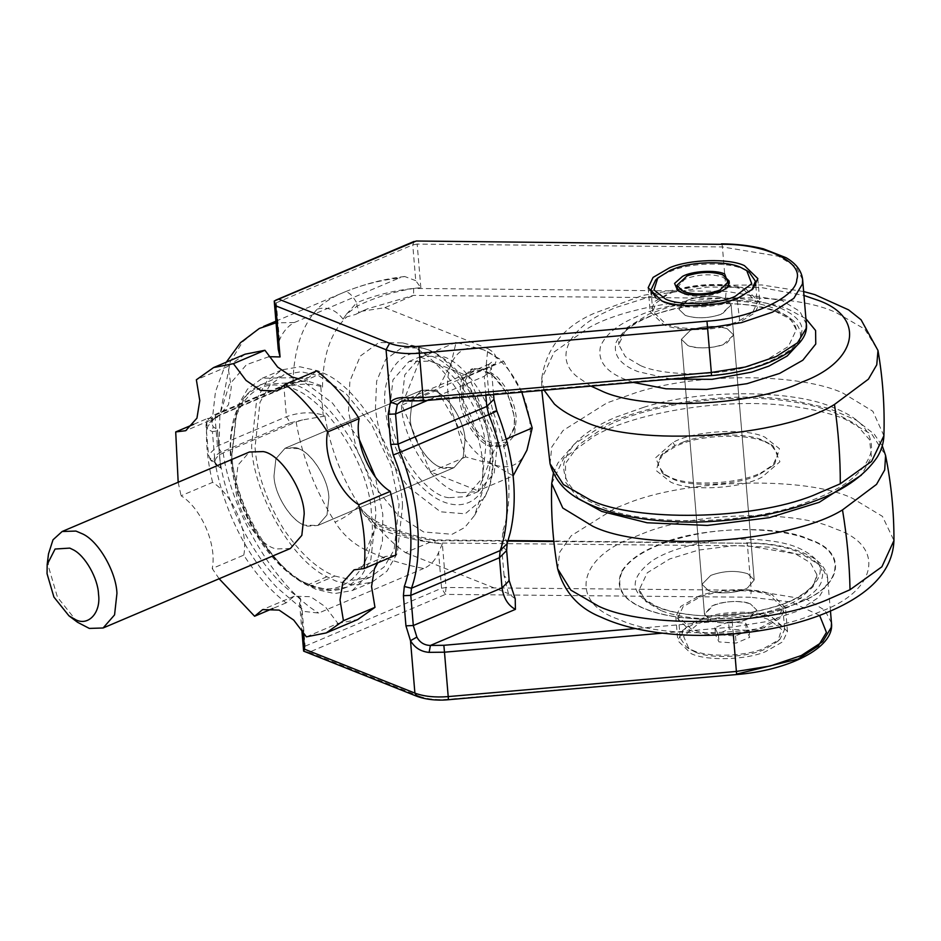 <?xml version="1.0" encoding="UTF-8"?>
<svg xmlns="http://www.w3.org/2000/svg" width="941" height="941" viewBox="0 0 941 941"><rect width="100%" height="100%" fill="white"/><g stroke="black" fill="none" stroke-linecap="round" stroke-linejoin="round"><path stroke-width="0.71" stroke-dasharray="4.71 3.53" d="M747.813 573.775L754.212 579.938L747.566 587.866C739.497 593.018 716.819 594.688 708.385 590.501L701.986 584.326L710.784 575.386C723.758 570.705 736.097 570.175 747.813 573.775L754.212 579.938L747.566 587.866C739.497 593.018 716.819 594.688 708.385 590.501L701.986 584.326L710.784 575.386C723.758 570.705 736.097 570.175 747.813 573.775M727.24 328.774C715.525 325.174 703.186 325.715 690.212 330.397L681.413 339.336L687.812 345.512C696.246 349.699 718.924 348.029 726.993 342.877L733.639 334.949L727.24 328.774C717.148 325.421 705.679 325.621 692.823 329.385L690.376 330.326L681.413 339.336L687.812 345.512C698.61 348.982 710.49 348.64 723.441 344.465L733.639 334.949L727.24 328.774M633.364 382.411L626.141 379.858C605.628 371.895 597.123 360.615 600.617 346.041C605.816 334.255 617.884 324.445 636.798 316.623C674.203 298.121 758.587 294.58 790.24 310.201L805.919 318.728M683.801 441.847C706.115 433.072 747.107 432.707 763.151 440.4L770.761 444.352L777.866 454.456L772.573 465.889L759.963 474.135C740.367 485.121 690.847 488.026 672.474 478.887L664.864 474.934L657.771 464.819L663.052 453.397L674.932 445.505L683.801 441.847M765.327 441.952L773.267 446.069L779.936 461.749L761.987 477.158C741.543 488.614 689.882 491.637 670.71 482.11L656.148 470.547L660.876 455.515L676.85 445.646L682.519 443.47C705.809 434.307 748.577 433.919 765.327 441.952M759.963 474.135L762.363 472.006C742.226 483.709 689.765 487.015 670.31 477.334L662.358 473.205L655.606 457.796L672.862 442.505C693.011 430.802 745.472 427.496 764.927 437.177L779.477 448.739L774.761 463.772L762.363 472.006M640.515 365.59L625.306 356.615L618.743 344.606L626.706 327.797L649.208 313.941L665.734 308.154C699.845 297.391 752.694 298.532 774.549 308.695L789.746 317.682L796.321 329.691L788.358 346.488L765.845 360.344L749.33 366.143C715.219 376.894 662.37 375.753 640.515 365.59M661.088 610.591L645.879 601.605L639.315 589.595L647.279 572.787L669.78 558.93L698.551 550.085L734.262 545.615L768.95 547.144L795.121 553.684L810.319 562.671L816.894 574.68L813.048 586.772L800.615 597.958C780.548 612.262 730.228 622.73 690.223 617.519C678.379 615.99 668.663 613.685 661.088 610.591M621.919 570.928C628.47 560.918 639.856 552.555 656.042 545.851C693.446 527.348 777.831 523.819 809.495 539.428C848.476 551.932 842.618 586.702 798.838 602.663C774.796 613.414 731.827 621.236 695.117 618.813C674.321 617.414 657.747 614.179 645.397 609.086C622.366 600.017 614.544 587.29 621.919 570.928M77.527 622.272L57.46 597.217L48.332 566.094L48.497 553.884M290.381 548.509L276.583 548.944C259.575 546.462 236.015 511.234 235.591 486.603L237.967 465.125L249.412 452.009M461.455 396.373L463.348 379.188L472.511 368.696L485.685 369.095L497.048 376.765C508.434 388.986 514.856 402.807 516.338 418.216L514.445 435.401L505.282 445.893L492.343 445.599C478.898 442.094 461.808 414.934 461.455 396.373M459.479 397.22C459.831 415.769 476.922 442.929 490.367 446.434L503.306 446.728L514.233 428.825L514.362 419.051C512.892 403.642 506.458 389.821 495.084 377.6L491.002 374.118L483.721 369.931L480.333 368.872L470.535 369.542L461.384 380.023L459.479 397.22M463.172 397.055C462.56 378.164 469.077 369.307 482.721 370.483L492.719 375.4L507.775 394.197L514.621 417.533L514.492 426.696L506.681 442.129L492.131 443.199C479.522 439.918 463.501 414.452 463.172 397.055M460.714 492.684C436.683 490.755 402.066 440.553 401.442 404.924L404.771 374.847L420.803 356.486L440.941 356.133C464.666 360.262 496.919 409.182 497.495 443.14L494.178 473.217L478.146 491.578L460.714 492.684M448.892 497.695C424.85 495.766 390.244 445.575 389.621 409.947L392.938 379.87L408.97 361.509L429.108 361.156C452.844 365.273 485.085 414.205 485.674 448.163L482.345 478.24L466.313 496.601L448.892 497.695M294.851 447.61L285.052 448.269L275.889 458.761L273.996 475.946C274.349 494.507 291.439 521.667 304.884 525.172L317.823 525.466L326.986 514.974L328.88 497.789C328.515 477.322 308.601 448.575 294.851 447.61M410.205 418.133L412.099 400.948L421.262 390.456L431.049 389.786C444.811 390.75 464.725 419.51 465.089 439.976L463.184 457.161L454.033 467.653L441.094 467.348C427.649 463.854 410.558 436.683 410.205 418.133C410.558 438.6 430.472 467.348 444.234 468.312L454.033 467.653L463.184 457.161L465.089 439.976C464.736 421.415 447.645 394.255 434.201 390.75L421.262 390.456L412.099 400.948L410.205 418.133M219.135 578.75L212.219 568.517L243.754 555.131C256.387 574.822 270.514 590.736 286.135 602.852L294.192 596.218L310.659 596.712L325.257 606.674L337.937 623.46L306.401 636.845M286.135 602.852L273.008 608.427M243.754 555.131C248.718 531.806 232.85 494.731 212.607 482.368L181.072 495.766C201.315 508.128 217.171 545.192 212.219 568.517M178.178 482.251L181.072 495.766M212.607 482.368C207.055 459.596 205.267 438.33 207.243 418.545L193.564 424.356M207.243 418.545L217.265 417.31L228.498 404.759L231.31 387.21L227.898 366.402L196.363 379.788M245.119 354.192L227.898 366.402M298.321 378.705L308.683 377.517L316.729 370.895M395.62 555.202L385.61 556.437L377.764 562.777M337.937 623.46L357.756 619.543M522.137 392.832L503.623 361.238L484.086 349.993L456.091 342.324L450.845 364.461L437.142 390.174L455.656 421.768C446.763 399.772 445.164 380.658 450.845 364.461C457.549 349.405 468.63 344.582 484.086 349.993C499.671 356.945 512.351 371.225 522.137 392.832C531.018 414.828 532.63 433.93 526.948 450.139C520.244 465.183 509.163 470.006 493.707 464.607L465.713 456.938L455.656 421.768C465.43 443.376 478.122 457.655 493.707 464.607L513.245 475.852L478.052 490.79L497.001 442.94L468.43 376.177L420.898 357.262L401.936 405.124L430.519 471.888L478.052 490.79M506.176 439.047L497.001 442.94M465.713 456.938L430.519 471.888M437.142 390.174L401.936 405.124M456.091 342.324L420.898 357.262M503.623 361.238L468.43 376.177M297.991 448.575C311.436 452.068 328.527 479.24 328.88 497.789L326.986 514.974L317.823 525.466L308.025 526.137C294.262 525.172 274.349 496.413 273.996 475.946L275.889 458.761L285.052 448.269L297.991 448.575M402.654 342.9C427.179 348.111 462.16 385.751 475.417 428.778C479.616 441.8 482.157 453.903 483.015 465.101L482.286 491.931L474.64 515.303L464.772 527.478L452.139 534.276L423.626 531.971L398.314 515.55L373.765 485.627L356.121 447.928L348.511 411.582L349.887 381.105L360.344 356.027L378.894 342.548L402.654 342.9M334.855 576.033L353.04 580.256L370.072 577.303L384.21 566.894L394.114 549.767L399.102 504.658L390.938 465.724L372.048 425.344L345.747 393.291L318.634 375.706L301.073 371.73L284.053 374.683L269.914 385.092L260.01 402.219L255.023 447.328C257.011 473.711 266.491 500.883 283.476 528.854C300.167 553.426 317.293 569.152 334.855 576.033L311.589 585.902C294.039 579.033 276.913 563.306 260.222 538.722C243.237 510.763 233.744 483.58 231.768 457.197L236.744 412.087L246.66 394.973L260.798 384.551L287.123 382.94C323.151 385.986 374.918 461.196 375.835 514.527L370.86 559.648L360.944 576.762L346.806 587.184L329.785 590.125L311.589 585.902M402.525 506.023C401.372 457.973 359.391 386.645 322.857 372.954L318.234 370.93L299.838 366.767L282.006 369.848L267.197 380.764L256.811 398.702L251.588 445.963C252.906 491.731 291.04 560.107 326.915 576.774L335.878 581.056L354.286 585.22L372.118 582.138L386.927 571.222L397.314 553.284L402.525 506.023M376.071 565.4L382.458 541.181L382.822 514.386L375.33 476.887M359.321 439.529L332.361 402.948L303.155 381.328L294.357 377.788M294.015 377.682L262.292 378.223L247.483 389.139L237.097 407.065L231.886 454.327C233.192 500.106 271.326 568.47 307.201 585.149L316.176 589.419L334.573 593.583L352.405 590.501L374.447 568.811M685.295 315.423C696.093 318.905 707.961 318.552 720.924 314.376L731.122 304.86L724.711 298.697C714.631 295.333 703.15 295.533 690.294 299.297L687.847 300.238L678.884 309.248L685.295 315.423C697.01 319.023 709.349 318.481 722.323 313.812L731.122 304.86L724.711 298.697C716.289 294.509 693.611 296.18 685.542 301.32L678.884 309.248L685.295 315.423M750.342 603.851C738.626 600.252 726.276 600.793 713.302 605.475L704.515 614.414L710.914 620.59C719.347 624.777 742.026 623.107 750.095 617.955L756.74 610.027L750.342 603.851L756.74 610.027L747.954 618.978C734.98 623.648 722.629 624.189 710.914 620.59L704.515 614.414L711.161 606.486C719.23 601.346 741.908 599.676 750.342 603.851M697.963 596.559L680.708 606.451L675.791 616.826L689.235 629.8C704.28 637.081 743.296 636.328 763.292 627.894L780.548 618.002L785.464 607.615L772.02 594.653C756.976 587.372 717.959 588.113 697.963 596.559M699.975 620.437L682.707 630.329L677.791 640.703L691.235 653.677C706.291 660.958 745.296 660.206 765.292 651.772L782.559 641.88L787.476 631.493L774.031 618.531C758.987 611.25 719.971 611.991 699.975 620.437M746.401 289.487C731.157 282.077 691.353 283.041 671.58 291.686L655.077 301.285L650.16 311.659L663.605 324.633C678.214 331.632 715.466 331.326 735.886 323.363L741.026 321.387L754.929 312.835L759.846 302.449L746.401 289.487M662.346 633.164L732.698 627.024L766.539 621.601L797.545 611.132L818.917 597.288L827.515 583.008L827.739 578.574L821.246 565.964L803.626 555.202L747.507 545.886L435.036 542.981C413.852 539.24 393.938 532.959 375.294 524.137L363.167 513.41L375.588 527.595C396.702 536.17 418.957 541.581 442.352 543.839L446.01 587.466L445.411 594.394L308.954 652.325L303.625 651.137L305.131 646.185L301.99 608.815L299.579 603.24L300.32 598.123L303.131 631.54M278.254 349.358L279.43 340.183C282.771 332.02 287.723 326.151 294.286 322.551L399.278 277.983C379.764 280.312 361.532 285.005 344.582 292.051L343.536 292.486L344.582 292.051C332.326 297.05 323.198 302.743 317.188 309.142C301.638 326.256 293.557 351.122 292.945 383.74L299.626 381.681L287.052 384.646L218.065 413.934C211.654 416.875 209.584 420.015 211.854 423.356L213.113 426.649L217.489 429.861L217.5 430.825L212.407 431.648L213.113 426.649M279.43 340.183L276.289 302.814L274.231 301.014M301.99 608.815L276.925 587.525C262.621 572.41 250.188 554.708 239.661 534.394C227.569 510.728 219.382 486.697 215.089 462.325L215.689 464.56L210.525 460.008L215.019 461.502C215.136 458.373 217.853 455.503 223.17 452.892L296.109 421.933L302.602 419.909L323.281 416.369L324.88 415.793L323.292 415.169C311.706 411.582 299.414 412.099 286.429 416.71L217.442 445.999L208.479 455.009L209.62 457.702L220.688 468.065L217.5 430.825M210.525 460.008L209.62 457.702M215.689 464.56L220.688 468.065M217.3 465.901L214.96 462.09L212.407 431.648L207.279 429.12C207.326 426.155 208.855 424.238 211.854 423.356C211.948 420.215 214.666 417.334 220.006 414.699L292.945 383.74M207.279 429.12L206.079 426.355L215.042 417.334L284.029 388.057C297.003 383.446 309.295 382.928 320.893 386.516L322.516 387.151L320.669 385.375L307.636 381.081L299.626 381.681M226.299 362.179L215.465 391.762L211.854 423.356M220.559 467.183L217.489 429.861M442.352 543.839L438.577 552.473C435.248 560.424 430.284 565.753 423.673 568.482C403.642 564.671 384.504 558.578 366.261 550.214L375.588 527.595L375.847 523.067C393.891 531.336 413.17 537.205 433.683 540.675L507.964 541.063M508.105 540.593L434.507 539.911C414.252 536.335 394.914 530.218 376.541 521.561L375.847 523.067L373.471 521.879C383.528 534.417 394.197 544.674 405.465 552.649L433.683 540.675M363.167 513.41L358.78 506.011L373.471 521.879M435.036 542.981C435.013 540.216 434.707 539.346 434.095 540.369L434.507 539.911M515.221 598.782L508.434 593.618L504.058 575.716L509.187 580.656M366.261 550.214C353.04 543.757 342.653 534.406 335.078 522.149C344.7 517.703 352.604 512.327 358.78 506.011M405.465 552.649L508.434 593.618M305.072 611.544L318.67 613.05L423.673 568.482M806.366 324.033L799.874 311.424L782.253 300.661L726.134 291.345L413.664 288.44C393.067 291.792 374.177 297.709 356.992 306.201C358.968 309.754 359.38 312.047 358.215 313.094L367.531 308.824L413.522 295.38L725.535 298.285C768.526 297.368 807.743 315.564 801.332 333.443C801.25 351.087 754.776 372.66 711.502 375.141L400.842 401.666L489.085 364.202L494.848 364.379C498.036 358.239 495.707 352.981 487.861 348.629L486.297 364.155L491.414 369.095L484.25 376.318L489.085 364.202L492.025 361.885L491.414 369.095L493.566 394.62M346.441 314.235L356.698 302.743L356.992 306.201L346.441 314.235L343.089 319.105L346.817 316.858L355.592 314.447L361.815 311.248L384.893 307.66L413.111 295.674M413.664 288.44L413.522 295.38M409.076 400.913L494.848 364.379M414.134 241.425L412.746 244.883L415.757 280.665L420.839 287.723C397.796 289.546 376.412 294.557 356.698 302.743C352.016 294.768 347.97 291.204 344.582 292.051M415.757 280.665L404.677 276.501L399.278 277.983M343.089 319.105C335.584 309.565 326.95 306.237 317.188 309.142M384.893 307.66L487.861 348.629M294.286 322.551L276.031 322.822M259.34 328.444L242.743 341.771L230.251 361.756L220.006 414.699M268.938 356.686L246.471 364.685L229.204 384.869L219.9 414.746L219.053 449.222C221.111 501.788 261.539 575.845 300.32 598.123M223.17 452.892C231.462 512.927 276.113 587.807 318.67 613.05M677.085 287.758L684.554 279.418L687.389 278.207C700.327 274.066 712.172 273.737 722.911 277.207L729.052 282.194M727.958 287.24L720.183 292.463C707.197 297.015 694.964 297.509 683.484 293.933L679.073 291.345M655.583 280.136L664.264 274.102L674.05 269.949C693.552 262.433 728.769 262.21 742.625 268.832L749.248 272.278M751.835 289.946L737.156 299.367C719.053 308.166 678.884 309.742 663.77 302.308L655.971 297.991M695.611 621.201L684.119 628.988L680.202 638.104L686.389 647.008L693.011 650.454C707.338 657.383 744.496 656.677 763.539 648.631L780.054 639.139L784.665 629.329L771.855 616.978C757.529 610.05 720.371 610.756 701.327 618.79L695.611 621.201M695.176 651.995L688.894 648.737L683.601 636.387L697.646 624.212C713.772 615.085 754.847 612.626 770.091 620.201L781.606 629.364L777.866 641.256L765.551 648.925C748.613 657.465 709.726 659.182 695.176 651.995M770.056 595.488C755.717 588.548 718.571 589.266 699.528 597.3L683.084 606.722L678.402 616.614L691.2 628.953C705.538 635.893 742.696 635.187 761.728 627.141L778.172 617.719L782.853 607.839L770.056 595.488M739.65 320.563L752.659 312.459L757.234 302.673L744.425 290.322C727.569 281.959 682.213 285.299 666.075 295.592L656.065 303.026L652.772 311.447L665.581 323.798C680.896 331.361 721.818 329.538 739.65 320.563L737.156 299.367M728.569 621.942L714.913 627.741L718.371 634.74L735.497 635.928L749.154 630.141L745.684 623.142L728.569 621.942L729.169 629.106L715.513 634.904L718.983 641.903L736.097 643.091L749.754 637.304L746.295 630.305L729.169 629.106M745.684 623.142L746.295 630.305M749.154 630.141L749.754 637.304M735.497 635.928L736.097 643.091M718.371 634.74L718.983 641.903M714.913 627.741L715.513 634.904M670.98 379.129L637.81 371.566C620.284 364.767 613.014 355.133 616.002 342.677C622.519 329.103 638.574 318.705 664.193 311.483C699.881 300.226 755.164 301.414 778.031 312.047C795.557 318.858 802.838 328.48 799.85 340.936L798.638 343.677M622.413 571.069C626.036 565.118 631.834 559.648 639.809 554.649C652.795 546.356 670.545 539.805 693.047 534.994C734.039 525.901 785.594 529.265 809.119 539.722C847.935 552.155 842.101 586.772 798.509 602.663C770.408 614.567 735.991 619.931 695.27 618.731C674.579 617.343 658.088 614.12 645.785 609.05C622.86 600.017 615.073 587.36 622.413 571.069M657.594 607.239C629.529 594.665 627.812 579.091 652.466 560.53C663.617 553.414 678.849 547.791 698.175 543.663C733.368 535.852 777.631 538.734 797.827 547.709C825.657 560.118 827.574 575.551 803.567 594.018C782.583 608.992 729.934 619.943 688.083 614.485C675.697 612.885 665.534 610.474 657.594 607.239M674.932 445.505L672.862 442.505M642.374 533.759C694.14 511.775 795.686 509.74 834.796 528.689C885.81 545.039 878.141 590.536 820.858 611.427L812.506 614.755C760.74 636.739 659.194 638.774 620.084 619.825C569.07 603.475 576.739 557.978 634.022 537.088L642.374 533.759M557.648 568.799L559.73 552.155L571.246 535.723L615.085 508.305L624.965 504.364C686.201 478.357 806.331 475.958 852.605 498.365L882.458 516.374L893.95 540.557M551.72 483.533L563.694 458.267L594.218 436.083C635.022 412.193 730.428 395.902 798.015 407.171C816.847 410.076 832.526 414.075 845.053 419.157L872.213 434.766L885.575 455.503M578.868 498.859L565.623 482.321L565.494 463.442L578.938 444.658L603.005 428.261C640.645 406.218 728.64 391.185 790.969 401.584C808.343 404.265 822.81 407.959 834.349 412.64L856.122 424.391L869.531 439.694L871.519 457.291L861.309 475.193M643.703 407.312C702.833 388.292 795.733 390.045 833.949 407.865C860.192 417.98 872.695 432.295 871.46 450.821C866.426 469.5 848.888 485.062 818.846 497.53L806.66 502.282C749.777 525.266 642.879 526.654 601.275 506.634C575.045 496.53 562.542 482.215 563.777 463.69C568.811 445.011 586.349 429.437 616.39 416.969L643.703 407.312M550.062 463.772L551.744 447.069L563.047 430.519L606.957 402.901L636.587 392.432C700.692 371.801 801.426 373.706 842.854 393.032L872.848 411.252L883.905 435.742M590.983 386.116L576.668 376.376C554.237 357.827 568.646 329.432 604.475 312.612L614.779 307.86L656.595 294.627L708.573 287.04L761.104 287.511L803.967 295.439M544.098 390.209L541.687 378.729L554.261 351.922L587.337 328.668C640.409 296.427 783.841 286.64 837.043 313.094L864.755 329.127L877.988 350.487M422.344 348.064C443.587 352.581 473.876 385.187 485.356 422.438L491.943 453.903C493.155 466.901 491.849 478.969 488.026 490.096L484.697 497.377L465.207 513.81L440.506 511.81L408.535 487.12C388.809 461.725 377.788 435.201 375.459 407.547L376.647 381.164L385.716 359.438L401.772 347.77L422.344 348.064M322.857 372.954L303.155 381.328M326.915 576.774L307.201 585.149M489.943 449.869C491.037 461.537 489.861 472.37 486.426 482.368C473.77 514.127 441.188 511.128 415.052 479.698C397.337 456.891 387.433 433.072 385.34 408.241C379.976 371.283 405.383 342.689 431.531 356.239C457.138 363.273 489.261 414.769 489.943 449.869M285.229 386.88C320.234 389.845 370.519 462.901 371.413 514.715C378.588 564.165 344.606 602.428 309.613 584.29C275.36 574.869 232.38 505.976 231.451 459.02C225.358 414.546 252.294 375.871 285.229 386.88M323.281 416.369L320.669 385.375M215.019 461.502C212.819 458.185 214.913 455.056 221.276 452.139L290.263 422.85L286.429 416.71L284.029 388.057L285.405 384.598L287.052 384.646M290.263 422.85L302.602 419.909M221.276 452.139L217.442 445.999L215.042 417.334L216.418 413.875L218.065 413.934M553.849 541.487L746.107 543.275C789.099 542.357 828.315 560.554 821.905 578.433C821.822 596.076 775.349 617.649 732.074 620.131L635.469 628.564M831.468 622.989L824.975 610.38L807.354 599.617L751.247 590.301L750.647 597.241L445.411 594.394L441.588 588.254L446.01 587.466L751.247 590.301L747.507 545.886C747.213 543.122 746.742 542.251 746.107 543.275L553.802 541.016M733.286 634.011L732.074 620.131M504.058 575.716L501.529 545.568L506.646 550.509M501.529 545.568L503.023 530.265L507.117 543.663M305.131 646.185L441.588 588.254L438.577 552.473M308.954 652.325L419.251 696.211L416.91 696.305M419.251 696.211C427.061 699.151 436.777 700.175 448.387 699.269L736.662 674.544M819.635 615.438L791.181 602.017L750.647 597.241M420.839 287.723L417.181 244.095L722.406 246.93L726.134 291.345L725.535 298.285M486.297 364.155L488.826 394.314L493.084 411.887C509.669 452.221 513.751 500.824 503.023 530.265M493.084 411.887L496.801 410.864M488.826 394.314L493.954 399.255M485.838 395.302L484.25 376.318L427.52 400.395M322.516 387.151C322.763 355.369 330.867 331.938 346.817 316.858M276.289 302.814L412.746 244.883L417.181 244.095C416.875 241.355 416.404 240.484 415.781 241.472M802.638 279.618L796.145 267.009L778.525 256.246L722.406 246.93C722.1 244.166 721.641 243.296 721.006 244.319M363.155 511.445C343.383 482.039 330.62 450.151 324.88 415.793M296.109 421.933C302.39 457.479 315.376 490.884 335.078 522.149M754.212 579.938L731.122 304.86L754.212 579.938M681.413 339.336L704.515 614.414L681.413 339.336M770.761 444.352L773.267 446.069M660.876 455.515L663.052 453.397M664.864 474.934L662.358 473.205M774.761 463.772L772.573 465.889M796.321 329.691C795.31 322.963 789.181 318.634 787.641 317.67L775.772 311.589C766.927 308.154 755.941 305.766 742.825 304.425C715.089 302.214 689.047 304.566 664.722 311.483C651.654 315.047 634.128 322.245 624.412 332.208C620.119 336.996 618.237 341.124 618.743 344.606M639.315 589.595C638.598 591.407 640.809 594.888 645.926 600.052L655.489 605.851C664.346 609.921 675.391 612.767 688.624 614.402C726.252 619.86 780.912 609.58 802.038 594.477C811.918 588.149 816.87 581.55 816.894 574.68M553.355 473.452L557.79 463.148L574.328 444.081L597.911 428.602C642.574 403.571 731.451 390.256 793.898 400.56L828.256 408.206L856.381 420.192L874.236 434.166L882.282 445.834M803.638 291.534L761.81 284.97L701.116 285.382L642.691 295.439L594.688 313.094C563.847 326.256 546.18 348.135 541.687 378.729L541.804 390.409M472.511 368.696L470.535 369.542M503.306 446.728L505.282 445.893M514.233 428.825L514.492 426.696M492.719 375.4L491.002 374.118M408.97 361.509L420.803 356.486M478.146 491.578L466.313 496.601M285.052 448.269L421.262 390.456L285.052 448.269M317.823 525.466L454.033 467.653L317.823 525.466M294.192 596.218L262.645 609.615M217.265 417.31L185.718 430.696M308.683 377.517L277.136 390.903M385.61 556.437L354.075 569.823M474.64 515.303L488.379 489.344C506.764 443.329 467.63 357.368 421.18 347.747L401.301 342.524M370.072 577.303L346.806 587.184C332.667 593.336 316.388 590.807 297.944 579.585C282.618 569.858 268.761 555.002 256.375 535.006C241.39 509.41 232.827 483.839 230.686 458.279C229.569 445.528 230.322 433.507 232.933 422.215C236.897 405.818 244.648 394.032 256.187 386.88L284.053 374.683M352.405 590.501L372.118 582.138M262.292 378.223L282.006 369.848M675.791 616.826L677.791 640.703M787.476 631.493L785.464 607.615M757.834 278.571L759.846 302.449M648.161 287.781L650.16 311.659M299.579 603.24L301.79 629.588M210.513 459.996L208.479 455.009L206.079 426.355C205.656 421.403 209.102 417.239 216.418 413.875L285.405 384.598C291.839 381.94 299.25 380.764 307.636 381.081M376.541 521.561L366.555 514.668M830.468 611.085L827.386 576.139C825.563 568.282 820.058 561.718 810.871 556.46C794.439 547.603 772.996 543.051 746.566 542.804M367.472 308.848L358.321 313.059M344.618 292.028C368.554 282.253 389.386 278.277 404.677 276.501M367.531 308.824L361.815 311.248M275.889 321.199L343.536 292.486M677.673 290.498L680.178 292.216M729.193 286.17L727.005 288.287M686.389 647.008L688.894 648.737M780.054 639.139L777.866 641.256M782.853 607.839L784.665 629.329M678.402 616.614L680.202 638.104M652.772 311.447L651.337 294.333M755.799 285.57L757.234 302.673"/><path stroke-width="1.41" d="M805.919 318.728L815.588 330.503L815.765 344.006L802.826 360.215L779.583 373.436L747.06 383.669L706.644 389.421L666.052 388.809L633.364 382.411M47.179 564.529L48.497 553.884L53.002 539.805L62.153 531.5L75.939 531.065L82.914 534.053C99.181 541.769 116.331 572.704 116.943 593.395L114.567 614.885L103.11 627.988L89.324 628.423L77.527 622.272L68.952 615.826L75.562 619.66C88.466 626.53 101.169 612.497 98.511 594.171C98.052 578.644 85.184 555.449 72.986 549.662L69.775 548.109L55.084 549.026L47.179 564.529L47.05 573.692L53.896 597.041L68.952 615.826M62.153 531.5L249.412 452.009L263.209 451.574C280.218 454.044 303.778 489.285 304.202 513.904L301.826 535.394L290.381 548.509L103.11 627.988M273.008 608.427L254.599 616.237L262.645 609.615L279.124 610.097L293.71 620.072L306.401 636.845L326.209 632.928L343.43 620.731L374.965 607.345L371.554 586.525L374.377 568.976L377.764 562.777M219.135 578.75L254.599 616.237M193.564 424.356L175.708 431.931L178.178 482.251M175.708 431.931L185.718 430.696L196.951 418.145L199.774 400.607L196.363 379.788L213.583 367.578L245.119 354.192L264.927 350.275L233.392 363.673L213.583 367.578M264.927 350.275L277.619 367.061L292.216 377.035L298.321 378.705M285.194 384.281C300.826 396.396 314.953 412.299 327.574 431.99L359.121 418.604C346.488 398.913 332.361 383.011 316.729 370.895L285.194 384.281L277.136 390.903L260.669 390.421L246.083 380.446L233.392 363.673M359.121 418.604C354.157 441.941 370.025 479.004 390.268 491.367L358.721 504.752C338.478 492.39 322.622 455.326 327.574 431.99M390.268 491.367C395.808 514.139 397.596 535.417 395.62 555.202L364.085 568.587C366.061 548.803 364.273 527.525 358.721 504.752M364.085 568.587L354.075 569.823L342.842 582.361L340.019 599.911L343.43 620.731M326.209 632.928L357.756 619.543L374.965 607.345M521.843 392.15L532.206 428.002L526.948 450.139L513.104 475.911M532.206 428.002L506.176 439.047M375.33 476.887L359.321 439.529M374.447 568.811L376.071 565.4M744.39 265.609C729.146 258.199 689.353 259.163 669.569 267.797L653.078 277.407L648.161 287.781L661.605 300.755C676.214 307.754 713.466 307.448 733.874 299.485L739.014 297.509L752.918 288.958L757.834 278.571L744.39 265.609M303.131 631.54L304.613 649.219L303.625 651.137L301.79 629.588M280.065 356.945L278.254 349.358L274.231 301.014L275.784 305.849L280.065 356.945L268.938 356.686M303.625 651.137L416.91 696.305L414.899 693.105L410.499 640.703C414.84 647.878 421.05 651.76 429.12 652.36L430.413 645.444C424.344 645.291 419.815 642.503 416.863 637.092L413.311 625.53L410.782 595.371L411.476 588.231L404.301 586.502L403.407 595.688L410.782 595.371L499.483 557.719L502.012 587.878C503.623 598.253 508.093 605.416 515.421 609.368L515.221 598.782L509.187 580.656L502.012 587.878L413.311 625.53L405.936 625.836L410.499 640.703L416.863 637.092M404.301 586.502C416.228 553.779 411.688 499.777 393.256 454.974L390.703 444.423L388.174 414.275L390.468 402.136C393.891 398.384 399.654 396.949 407.747 397.82C408.1 400.56 408.794 401.442 409.841 400.454M279.324 299.403L389.609 343.289L386.069 349.734L390.468 402.136L397.325 404.524L400.842 401.666C400.913 401.066 403.665 400.819 409.076 400.913L423.332 400.76L711.561 375.588C762.351 371.577 809.742 349.146 806.366 324.033L802.638 279.618L802.414 284.053L793.816 298.332L772.443 312.177L741.437 322.634L707.585 328.068L706.973 321.175C750.248 318.693 796.721 297.121 796.804 279.477C803.202 261.598 763.998 243.401 721.006 244.319L416.228 241.014L274.231 301.014M276.031 322.822L259.34 328.444L240.496 342.677L226.299 362.179M722.712 274.807C711.972 271.349 700.128 271.678 687.177 275.819L676.885 285.37L683.284 291.545C694.764 295.121 706.997 294.627 719.983 290.075L729.11 280.983L722.712 274.807M729.052 282.194L727.958 287.24M679.073 291.345L677.085 287.758L676.885 285.37M723.511 289.946C714.278 295.309 690.235 296.815 681.319 292.38L677.673 290.498L674.579 283.429L682.484 276.419C691.717 271.055 715.76 269.538 724.676 273.972L729.193 286.17L723.511 289.946M740.449 267.279C727.287 260.986 693.835 261.198 675.309 268.338L670.415 270.208L657.759 278.018L654.019 289.922L665.546 299.073C679.896 306.143 718.054 304.649 735.262 296.286L751.706 283.676L746.742 270.549L740.449 267.279M746.742 270.549L749.248 272.278L755.423 281.183L751.835 289.946M655.971 297.991L650.972 289.957L655.583 280.136L657.759 278.018M798.638 343.677L787.194 356.004L768.926 366.084L751.647 372.142L712.219 379.317L670.98 379.129M893.95 540.557L881.893 566.788L850.029 589.725L826.222 600.182C764.998 626.188 644.867 628.6 598.594 606.192L570.869 590.148L557.648 568.799C564.224 592.112 578.68 608.227 601.017 617.12C616.367 624.259 634.928 629.364 656.7 632.434C675.085 634.975 694.493 635.881 714.948 635.14C754.588 633.293 789.499 626.718 819.67 615.426C857.133 601.134 892.397 578.68 893.95 540.557C894.044 511.975 891.245 483.615 885.575 455.503L884.705 469.924L876.53 484.38L842.501 509.904C790.475 542.51 646.314 552.849 592.771 526.254L562.777 508.022L551.72 483.533C550.814 512.21 552.79 540.628 557.648 568.799M861.309 475.193L819.246 502.306L769.315 517.656L707.338 525.431L647.114 522.773L601.675 511.41L578.868 498.859M883.905 435.742L871.589 461.384L840.301 483.78L813.259 495.401C751.588 520.326 635.693 521.82 590.583 500.118L563.424 484.521L550.062 463.772C554.908 480.898 566.553 493.707 585.02 502.212C612.273 515.703 649.29 522.337 696.069 522.102C739.05 520.996 777.054 514.527 810.072 502.682C841.407 492.025 863.838 476.793 877.341 456.985C881.388 450.316 883.575 443.235 883.905 435.742C884.822 407.077 882.846 378.658 877.988 350.487L876.765 364.826L868.414 379.164L834.479 404.465C782.089 437.283 636.928 447.693 583.032 420.921C571.505 416.416 561.965 410.805 554.437 404.101L544.098 390.209M803.967 295.439L815.553 299.45C866.567 315.811 858.898 361.309 801.603 382.199C752.671 406.406 642.256 411.029 600.84 390.597L590.983 386.116M850.029 589.725C849.523 563.788 847.006 537.182 842.501 509.904M840.301 483.78C840.348 457.867 838.407 431.425 834.479 404.465M507.964 541.063L553.849 541.487M429.12 652.36L444.481 652.195L443.858 645.303L430.413 645.444L515.421 609.368M416.91 696.305C429.355 700.822 442.623 700.327 448.445 699.716L736.662 674.544C787.452 670.545 834.855 648.09 831.468 622.989L831.244 627.424L822.646 641.703L801.273 655.548L770.267 666.005L736.427 671.427L448.21 696.599L444.481 652.195L662.346 633.164M635.469 628.564L443.858 645.303M403.407 595.688L405.936 625.836M509.187 580.656L506.646 550.509L499.483 557.719L500.177 550.579L411.476 588.231C423.803 554.425 419.11 498.624 400.066 452.327L393.256 454.974M506.646 550.509L507.117 543.663L500.177 550.579C512.504 516.774 507.822 460.961 488.767 414.663L486.779 406.465L485.838 395.302M304.613 649.219L414.899 693.105C423.838 696.469 434.942 697.634 448.21 696.599L448.387 699.269M733.286 634.011L736.603 674.097L798.05 659.041L818.294 645.926L826.433 632.399L819.635 615.438M407.747 397.82L423.097 397.643L711.325 372.471L711.502 375.141M423.285 400.313L419.368 353.228L707.585 328.068L711.325 372.471L745.166 367.049L776.172 356.592L797.545 342.747L806.143 328.468L806.366 324.033M388.174 414.275L395.549 413.969L398.078 444.117L400.066 452.327L488.767 414.663C497.542 410.876 498.989 409.958 493.084 411.887M397.325 404.524L395.549 413.969L427.52 400.395M390.703 444.423L398.078 444.117L486.779 406.465L493.954 399.255L496.801 410.864C504.235 429.555 509.363 448.681 512.163 468.218C515.445 491.649 514.786 513.21 510.198 532.877L507.117 543.663M389.609 343.289C397.431 346.229 407.147 347.253 418.745 346.347L419.368 353.228C406.112 354.263 395.008 353.098 386.069 349.734L275.784 305.849M418.745 346.347L706.973 321.175M416.228 241.014L721.006 244.319M882.282 445.834L885.575 455.503M553.355 473.452L551.72 483.533M877.988 350.487L861.062 319.764L848.559 309.848L814.824 294.627L803.638 291.534M541.804 390.409L550.062 463.784M553.802 541.016L508.105 540.593M831.468 622.989L830.468 611.085M493.566 394.62L493.954 399.255M721.453 243.848C736.485 243.966 750.436 245.625 763.316 248.812L786.158 257.74C796.133 263.574 801.626 270.867 802.638 279.618M275.725 300.179L414.134 241.425M263.574 326.433L275.889 321.199M729.11 280.983L729.31 283.37M651.337 294.333L650.972 289.957M755.423 281.183L755.799 285.57"/></g></svg>
